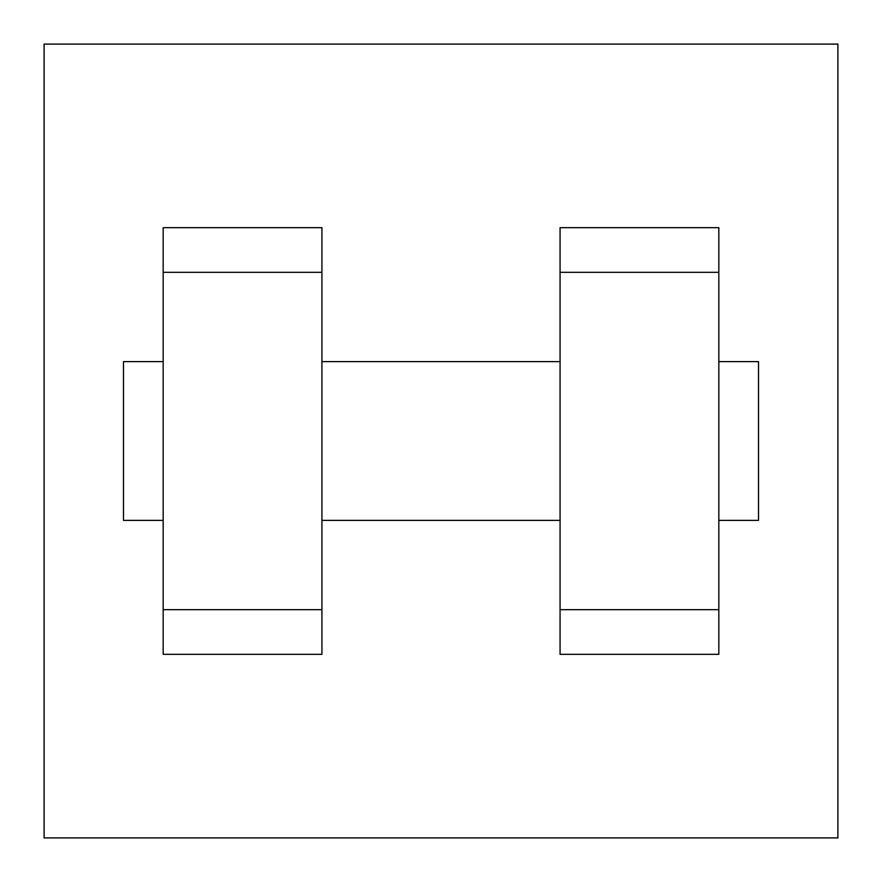 <?xml version="1.0" encoding="UTF-8"?>
<svg xmlns="http://www.w3.org/2000/svg" width="882" height="882" viewBox="0 0 882 882"><rect width="100%" height="100%" fill="white"/><g stroke="black" fill="none" stroke-linecap="round" stroke-linejoin="round"><path stroke-width="1.32" d="M44.1 44.1L837.9 44.1L837.9 837.9L44.1 837.9L44.1 44.1M560.07 272.317L560.07 654.334L718.83 654.334L718.83 227.666L560.07 227.666L560.07 272.317L718.83 272.317M163.17 272.317L163.17 654.334L321.93 654.334L321.93 227.666L163.17 227.666L163.17 272.317L321.93 272.317M718.83 520.38L758.52 520.38L758.52 361.62L718.83 361.62M163.17 361.62L123.48 361.62L123.48 520.38L163.17 520.38M163.17 609.683L321.93 609.683M560.07 609.683L718.83 609.683M163.17 654.334L321.93 654.334M560.07 654.334L718.83 654.334M321.93 520.38L560.07 520.38M321.93 361.62L560.07 361.62"/></g></svg>
